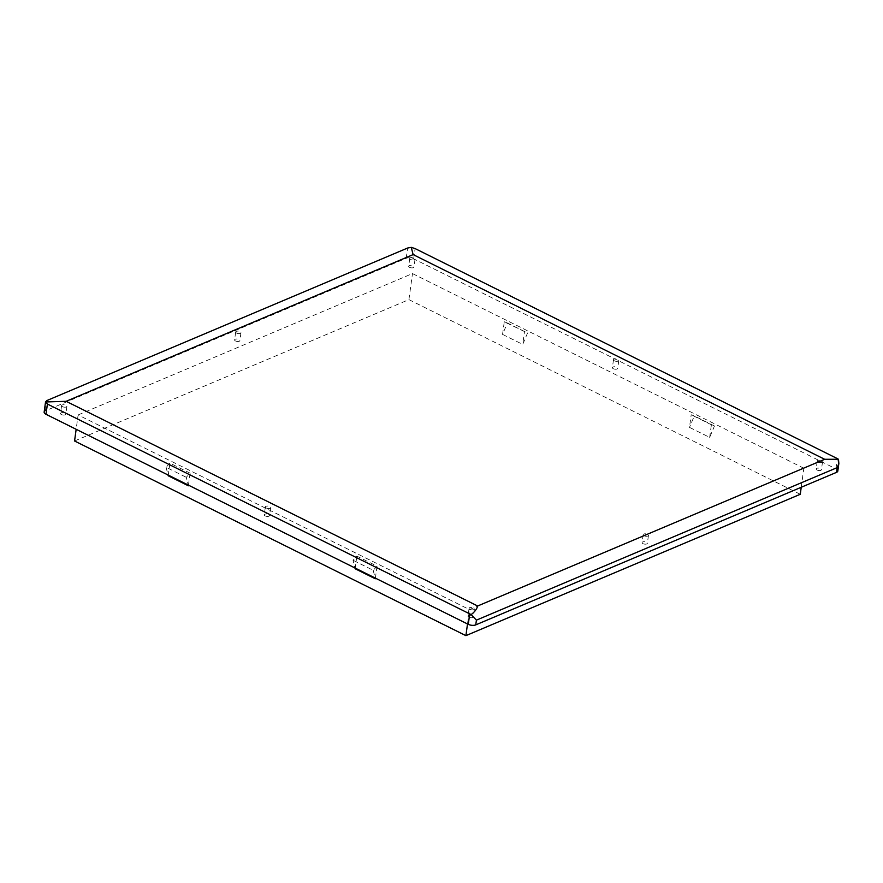 <?xml version="1.0" encoding="UTF-8"?>
<svg xmlns="http://www.w3.org/2000/svg" width="883" height="883" viewBox="0 0 883 883"><rect width="100%" height="100%" fill="white"/><g stroke="black" fill="none" stroke-linecap="round" stroke-linejoin="round"><path stroke-width="0.66" stroke-dasharray="4.42 3.31" d="M817.073 470.054A2.671 1.192 -172.2 0 1 816.157 468.961A2.671 1.192 -172.2 0 1 817.768 468.1A2.671 1.192 -172.2 0 1 820.528 468.597A2.671 1.192 -172.2 0 1 821.444 469.69A2.671 1.192 -172.2 0 1 819.832 470.551A2.671 1.192 -172.2 0 1 817.073 470.054M818.155 462.162A2.671 1.192 -172.2 0 1 817.228 461.069A2.671 1.192 -172.2 0 1 818.85 460.209A2.671 1.192 -172.2 0 1 821.609 460.705A2.671 1.192 -172.2 0 1 822.526 461.798A2.671 1.192 -172.2 0 1 820.914 462.659A2.671 1.192 -172.2 0 1 818.155 462.162M643.001 543.652A2.671 1.192 -172.2 0 1 642.073 542.559A2.671 1.192 -172.2 0 1 643.685 541.698A2.671 1.192 -172.2 0 1 646.444 542.195A2.671 1.192 -172.2 0 1 647.371 543.288A2.671 1.192 -172.2 0 1 645.76 544.149A2.671 1.192 -172.2 0 1 643.001 543.652M644.082 535.76A2.671 1.192 -172.2 0 1 643.155 534.668A2.671 1.192 -172.2 0 1 644.767 533.807A2.671 1.192 -172.2 0 1 647.526 534.303A2.671 1.192 -172.2 0 1 648.453 535.396A2.671 1.192 -172.2 0 1 646.842 536.257A2.671 1.192 -172.2 0 1 644.082 535.76M265.187 515.915A2.671 1.192 -172.2 0 1 264.26 514.822A2.671 1.192 -172.2 0 1 265.871 513.961A2.671 1.192 -172.2 0 1 268.631 514.458A2.671 1.192 -172.2 0 1 269.558 515.551A2.671 1.192 -172.2 0 1 267.946 516.412A2.671 1.192 -172.2 0 1 265.187 515.915M266.269 508.023A2.671 1.192 -172.2 0 1 265.341 506.93A2.671 1.192 -172.2 0 1 266.953 506.069A2.671 1.192 -172.2 0 1 269.712 506.566A2.671 1.192 -172.2 0 1 270.639 507.659A2.671 1.192 -172.2 0 1 269.028 508.52A2.671 1.192 -172.2 0 1 266.269 508.023M235.518 340.981A2.671 1.192 -172.2 0 1 234.591 339.889A2.671 1.192 -172.2 0 1 236.203 339.028A2.671 1.192 -172.2 0 1 238.962 339.525A2.671 1.192 -172.2 0 1 239.889 340.606A2.671 1.192 -172.2 0 1 238.278 341.467A2.671 1.192 -172.2 0 1 235.518 340.981M236.6 333.079A2.671 1.192 -172.2 0 1 235.673 331.997A2.671 1.192 -172.2 0 1 237.284 331.136A2.671 1.192 -172.2 0 1 240.044 331.622A2.671 1.192 -172.2 0 1 240.971 332.714A2.671 1.192 -172.2 0 1 239.359 333.575A2.671 1.192 -172.2 0 1 236.6 333.079M409.591 267.372A2.671 1.192 -172.2 0 1 408.663 266.291A2.671 1.192 -172.2 0 1 410.275 265.43A2.671 1.192 -172.2 0 1 413.034 265.915A2.671 1.192 -172.2 0 1 413.961 267.008A2.671 1.192 -172.2 0 1 412.35 267.869A2.671 1.192 -172.2 0 1 409.591 267.372M410.672 259.481A2.671 1.192 -172.2 0 1 409.745 258.388A2.671 1.192 -172.2 0 1 411.357 257.538A2.671 1.192 -172.2 0 1 414.116 258.024A2.671 1.192 -172.2 0 1 415.043 259.116A2.671 1.192 -172.2 0 1 413.432 259.977A2.671 1.192 -172.2 0 1 410.672 259.481M61.435 414.58A2.671 1.192 -172.2 0 1 60.519 413.487A2.671 1.192 -172.2 0 1 62.13 412.626A2.671 1.192 -172.2 0 1 64.889 413.123A2.671 1.192 -172.2 0 1 65.806 414.204A2.671 1.192 -172.2 0 1 64.194 415.065A2.671 1.192 -172.2 0 1 61.435 414.58M62.516 406.677A2.671 1.192 -172.2 0 1 61.6 405.595A2.671 1.192 -172.2 0 1 63.212 404.734A2.671 1.192 -172.2 0 1 65.971 405.22A2.671 1.192 -172.2 0 1 66.887 406.312A2.671 1.192 -172.2 0 1 65.276 407.173A2.671 1.192 -172.2 0 1 62.516 406.677M613.332 368.719A2.671 1.192 -172.2 0 1 612.405 367.626A2.671 1.192 -172.2 0 1 614.016 366.765A2.671 1.192 -172.2 0 1 616.775 367.262A2.671 1.192 -172.2 0 1 617.703 368.354A2.671 1.192 -172.2 0 1 616.091 369.215A2.671 1.192 -172.2 0 1 613.332 368.719M614.413 360.827A2.671 1.192 -172.2 0 1 613.486 359.734A2.671 1.192 -172.2 0 1 615.098 358.873A2.671 1.192 -172.2 0 1 617.857 359.37A2.671 1.192 -172.2 0 1 618.784 360.463A2.671 1.192 -172.2 0 1 617.173 361.313A2.671 1.192 -172.2 0 1 614.413 360.827M468.928 617.25A2.671 1.192 -172.2 0 1 468.001 616.157A2.671 1.192 -172.2 0 1 469.613 615.296A2.671 1.192 -172.2 0 1 472.372 615.793A2.671 1.192 -172.2 0 1 473.299 616.886A2.671 1.192 -172.2 0 1 471.688 617.747A2.671 1.192 -172.2 0 1 468.928 617.25M470.01 609.358A2.671 1.192 -172.2 0 1 469.083 608.266A2.671 1.192 -172.2 0 1 470.694 607.405A2.671 1.192 -172.2 0 1 473.454 607.901A2.671 1.192 -172.2 0 1 474.381 608.994A2.671 1.192 -172.2 0 1 472.769 609.855A2.671 1.192 -172.2 0 1 470.01 609.358M837.812 471.058A5.342 2.395 7.8 0 0 835.958 468.873L413.685 258.84A5.342 2.395 7.8 0 0 406.202 258.289L45.408 410.838A5.342 2.395 7.8 0 0 44.15 412.118M78.123 414.944L412.482 273.575L803.839 468.233L469.48 609.601L78.123 414.944L76.159 429.293M168.189 475.76L169.922 463.134L190.099 473.167L186.28 477.306L188.178 485.01M188.454 485.153L190.099 473.167M375.385 578.133L377.03 566.146L356.853 556.113L353.045 560.252L354.933 567.957M355.132 568.74L356.853 556.113M467.504 623.95L469.48 609.601M74.558 440.992L408.917 299.624L412.482 273.575M709.656 437.405L711.389 424.778L714.468 426.003L709.656 437.405L689.491 427.372L691.212 414.745L694.292 415.97L689.491 427.372M711.389 424.778L691.212 414.745M504.281 321.765L507.361 322.99L502.559 334.392L504.281 321.765L527.537 333.023L522.725 344.425L524.458 331.798M502.559 334.392L522.725 344.425M801.223 487.273L803.839 468.233M408.917 299.624L800.274 494.281M377.03 566.146L373.211 570.286L353.045 560.252M373.211 570.286L375.109 577.99M169.922 463.134L166.103 467.273L186.28 477.306M166.103 467.273L168.002 474.977M507.361 322.99L527.537 333.023M714.468 426.003L694.292 415.97M413.685 258.84L415.087 248.576M406.202 258.289L407.604 248.035M835.958 468.873L837.371 458.619M45.408 410.838L46.821 400.573M817.228 461.069L816.157 468.961M643.155 534.668L642.073 542.559M265.341 506.93L264.26 514.822M235.673 331.997L234.591 339.889M409.745 258.388L408.663 266.291M61.6 405.595L60.519 413.487M613.486 359.734L612.405 367.626M469.083 608.266L468.001 616.157M474.381 608.994L473.299 616.886M618.784 360.463L617.703 368.354M66.887 406.312L65.806 414.204M415.043 259.116L413.961 267.008M240.971 332.714L239.889 340.606M270.639 507.659L269.558 515.551M648.453 535.396L647.371 543.288M822.526 461.798L821.444 469.69"/><path stroke-width="1.32" d="M836.554 472.339A5.342 2.395 7.8 0 0 837.812 471.058L838.85 463.487L837.194 467.604L476.412 620.142L471.169 614.59L47.406 404.039L45.574 401.699L44.15 412.118A5.342 2.395 7.8 0 0 46.004 414.293L468.277 624.336A5.342 2.395 7.8 0 0 475.76 624.877L836.554 472.339L837.194 467.604M66.137 401.312L477.659 605.992L824.667 459.281L413.145 254.602L66.137 401.312L45.596 401.964L46.821 400.573L407.604 248.035L411.257 247.361L415.087 248.576L837.371 458.619L838.486 459.292L838.85 463.487M168.002 474.977L168.189 475.76L188.366 485.793L188.454 485.153M375.109 577.99L375.297 578.773L375.385 578.133M375.297 578.773L355.132 568.74L354.933 567.957M801.223 487.273L800.274 494.281L465.904 635.639L74.558 440.992L76.159 429.293M465.904 635.639L467.504 623.95M188.178 485.01L188.366 485.793M471.169 614.59C474.767 611.798 476.93 608.928 477.659 605.992M411.257 247.361L413.145 254.602M824.667 459.281L838.486 459.292M475.76 624.877L476.412 620.142M468.277 624.336L469.69 614.071M46.004 414.293L47.406 404.039"/></g></svg>
